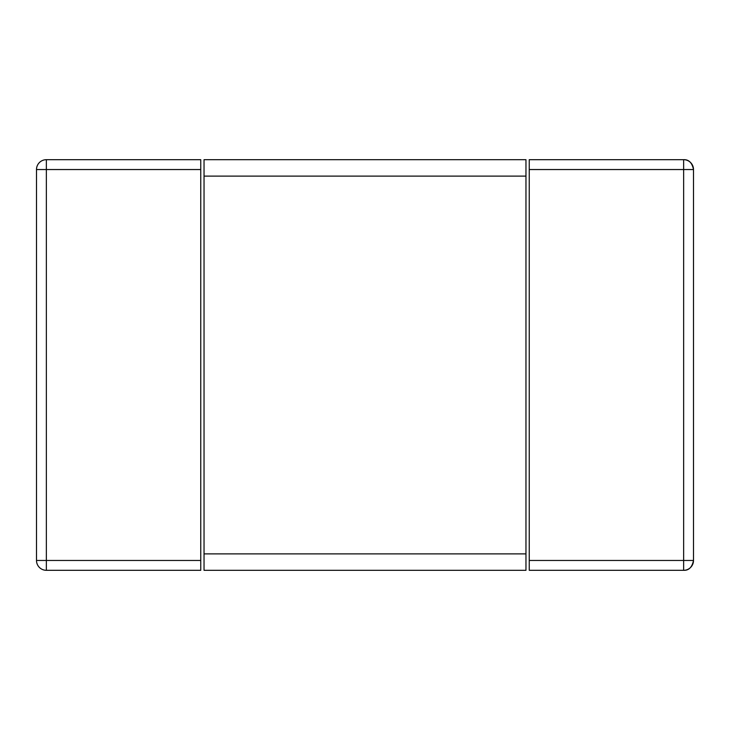 <?xml version="1.0" encoding="UTF-8"?>
<svg xmlns="http://www.w3.org/2000/svg" width="730" height="730" viewBox="0 0 730 730"><rect width="100%" height="100%" fill="white"/><g stroke="black" fill="none" stroke-linecap="round" stroke-linejoin="round"><path stroke-width="0.55" stroke-dasharray="3.65 2.74" d="M683.645 570.312L529.25 570.312L529.25 159.688L683.645 159.688M529.25 560.457L693.5 560.457L693.5 169.543L529.25 169.543M200.75 560.457L200.75 159.688L46.355 159.688L46.355 560.457L200.75 560.457L200.75 570.312L46.355 570.312L46.355 560.457L36.5 560.457L36.5 169.543L200.75 169.543M204.035 553.887L525.965 553.887L525.965 570.312L204.035 570.312L204.035 159.688L525.965 159.688L525.965 176.112L204.035 176.112M525.965 553.887L525.965 176.112"/><path stroke-width="1.09" d="M693.5 169.543C692.086 162.726 688.801 159.441 683.645 159.688L683.645 169.543L693.5 169.543L693.5 560.457C692.086 567.274 688.801 570.559 683.645 570.312A9.855 9.855 0 0 0 693.5 560.457L683.645 560.457L683.645 570.312L529.25 570.312L529.25 159.688L683.645 159.688A9.855 9.855 0 0 1 693.5 169.543A9.855 9.855 0 0 0 683.645 159.688M200.75 159.688L200.75 570.312L46.355 570.312L46.355 560.457L36.5 560.457A9.855 9.855 0 0 0 46.355 570.312A9.855 9.855 0 0 1 36.5 560.457L36.5 169.543A9.855 9.855 0 0 1 46.355 159.688L200.75 159.688M46.355 159.688A9.855 9.855 0 0 0 36.5 169.543L46.355 169.543L46.355 159.688M204.035 176.112L204.035 159.688L525.965 159.688L525.965 570.312L204.035 570.312L204.035 176.112L525.965 176.112M529.25 169.543L683.645 169.543L683.645 560.457L529.25 560.457M200.75 560.457L46.355 560.457L46.355 169.543L200.75 169.543M525.965 553.887L204.035 553.887"/></g></svg>
